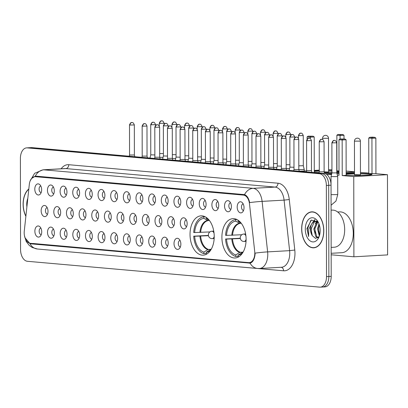 <?xml version="1.0" encoding="UTF-8"?>
<svg xmlns="http://www.w3.org/2000/svg" width="408" height="408" viewBox="0 0 408 408"><rect width="100%" height="100%" fill="white"/><g stroke="black" fill="none" stroke-linecap="round" stroke-linejoin="round"><path stroke-width="0.61" d="M214.226 236.569A19.691 12.072 -93.2 0 0 201.016 215.837A19.691 12.072 -93.2 0 0 190.026 234.427A19.691 12.072 -93.2 0 0 203.235 255.158A19.691 12.072 -93.2 0 0 214.226 236.569M246.101 239.384A19.691 12.072 -93.2 0 0 232.891 218.657A19.691 12.072 -93.2 0 0 221.901 237.247A19.691 12.072 -93.2 0 0 235.11 257.978A19.691 12.072 -93.2 0 0 246.101 239.384M224.538 205.907A5.574 3.417 86.8 0 1 229.27 201.195A5.574 3.417 86.8 0 1 231.387 206.514A5.574 3.417 86.8 0 1 229.826 211.043A5.574 3.417 86.8 0 1 226.333 210.946A5.574 3.417 86.8 0 1 224.538 205.907M230.51 202.73A3.346 2.05 -93.2 0 0 228.837 205.861A3.346 2.05 -93.2 0 0 230.887 209.381M211.89 204.785A5.574 3.417 86.8 0 1 216.623 200.078A5.574 3.417 86.8 0 1 218.739 205.392A5.574 3.417 86.8 0 1 217.178 209.926A5.574 3.417 86.8 0 1 213.685 209.829A5.574 3.417 86.8 0 1 211.89 204.785M217.862 201.613A3.346 2.05 -93.2 0 0 216.189 204.745A3.346 2.05 -93.2 0 0 218.234 208.259M199.242 203.669A5.574 3.417 86.8 0 1 203.975 198.956A5.574 3.417 86.8 0 1 206.091 204.275A5.574 3.417 86.8 0 1 204.53 208.809A5.574 3.417 86.8 0 1 201.032 208.707A5.574 3.417 86.8 0 1 199.242 203.669M205.214 200.496A3.346 2.05 -93.2 0 0 203.541 203.623A3.346 2.05 -93.2 0 0 205.586 207.142M186.589 202.552A5.574 3.417 86.8 0 1 191.326 197.839A5.574 3.417 86.8 0 1 193.438 203.159A5.574 3.417 86.8 0 1 191.882 207.687A5.574 3.417 86.8 0 1 188.384 207.59A5.574 3.417 86.8 0 1 186.589 202.552M192.561 199.374A3.346 2.05 -93.2 0 0 190.893 202.506A3.346 2.05 -93.2 0 0 192.938 206.025M173.941 201.43A5.574 3.417 86.8 0 1 178.673 196.722A5.574 3.417 86.8 0 1 180.79 202.036A5.574 3.417 86.8 0 1 179.229 206.57A5.574 3.417 86.8 0 1 175.736 206.474A5.574 3.417 86.8 0 1 173.941 201.43M179.913 198.257A3.346 2.05 -93.2 0 0 178.24 201.389A3.346 2.05 -93.2 0 0 180.29 204.903M161.293 200.313A5.574 3.417 86.8 0 1 166.025 195.6A5.574 3.417 86.8 0 1 168.142 200.92A5.574 3.417 86.8 0 1 166.581 205.454A5.574 3.417 86.8 0 1 163.088 205.351A5.574 3.417 86.8 0 1 161.293 200.313M167.265 197.141A3.346 2.05 -93.2 0 0 165.592 200.267A3.346 2.05 -93.2 0 0 167.642 203.786M148.645 199.196A5.574 3.417 86.8 0 1 153.377 194.483A5.574 3.417 86.8 0 1 155.494 199.803A5.574 3.417 86.8 0 1 153.933 204.332A5.574 3.417 86.8 0 1 150.44 204.235A5.574 3.417 86.8 0 1 148.645 199.196M154.617 196.019A3.346 2.05 -93.2 0 0 152.944 199.15A3.346 2.05 -93.2 0 0 154.989 202.664M135.992 198.074A5.574 3.417 86.8 0 1 140.729 193.367A5.574 3.417 86.8 0 1 142.846 198.681A5.574 3.417 86.8 0 1 141.285 203.215A5.574 3.417 86.8 0 1 137.787 203.118A5.574 3.417 86.8 0 1 135.992 198.074M141.969 194.902A3.346 2.05 -93.2 0 0 140.296 198.033A3.346 2.05 -93.2 0 0 142.341 201.547M123.344 196.957A5.574 3.417 86.8 0 1 128.076 192.244A5.574 3.417 86.8 0 1 130.193 197.564A5.574 3.417 86.8 0 1 128.632 202.098A5.574 3.417 86.8 0 1 125.139 201.996A5.574 3.417 86.8 0 1 123.344 196.957M129.316 193.785A3.346 2.05 -93.2 0 0 127.648 196.911A3.346 2.05 -93.2 0 0 129.693 200.43M110.696 195.84A5.574 3.417 86.8 0 1 115.428 191.128A5.574 3.417 86.8 0 1 117.545 196.447A5.574 3.417 86.8 0 1 115.984 200.976A5.574 3.417 86.8 0 1 112.491 200.879A5.574 3.417 86.8 0 1 110.696 195.84M116.668 192.663A3.346 2.05 -93.2 0 0 114.995 195.794A3.346 2.05 -93.2 0 0 117.045 199.308M98.047 194.718A5.574 3.417 86.8 0 1 102.78 190.011A5.574 3.417 86.8 0 1 104.897 195.325A5.574 3.417 86.8 0 1 103.336 199.859A5.574 3.417 86.8 0 1 99.843 199.762A5.574 3.417 86.8 0 1 98.047 194.718M104.02 191.546A3.346 2.05 -93.2 0 0 102.347 194.677A3.346 2.05 -93.2 0 0 104.392 198.191M85.399 193.601A5.574 3.417 86.8 0 1 90.132 188.889A5.574 3.417 86.8 0 1 92.249 194.208A5.574 3.417 86.8 0 1 90.688 198.742A5.574 3.417 86.8 0 1 87.19 198.64A5.574 3.417 86.8 0 1 85.399 193.601M91.372 190.429A3.346 2.05 -93.2 0 0 89.699 193.555A3.346 2.05 -93.2 0 0 91.744 197.074M72.746 192.484A5.574 3.417 86.8 0 1 77.484 187.772A5.574 3.417 86.8 0 1 79.596 193.086A5.574 3.417 86.8 0 1 78.04 197.62A5.574 3.417 86.8 0 1 74.542 197.523A5.574 3.417 86.8 0 1 72.746 192.484M78.718 189.307A3.346 2.05 -93.2 0 0 77.051 192.438A3.346 2.05 -93.2 0 0 79.096 195.952M60.098 191.362A5.574 3.417 86.8 0 1 64.831 186.655A5.574 3.417 86.8 0 1 66.948 191.969A5.574 3.417 86.8 0 1 65.387 196.503A5.574 3.417 86.8 0 1 61.894 196.406A5.574 3.417 86.8 0 1 60.098 191.362M66.071 188.19A3.346 2.05 -93.2 0 0 64.398 191.321A3.346 2.05 -93.2 0 0 66.448 194.835M47.45 190.245A5.574 3.417 86.8 0 1 52.183 185.533A5.574 3.417 86.8 0 1 54.3 190.852A5.574 3.417 86.8 0 1 52.739 195.386A5.574 3.417 86.8 0 1 49.246 195.284A5.574 3.417 86.8 0 1 47.45 190.245M53.422 187.073A3.346 2.05 -93.2 0 0 51.75 190.199A3.346 2.05 -93.2 0 0 53.8 193.718M34.802 189.128A5.574 3.417 86.8 0 1 39.535 184.416A5.574 3.417 86.8 0 1 41.652 189.73A5.574 3.417 86.8 0 1 40.091 194.264A5.574 3.417 86.8 0 1 36.598 194.167A5.574 3.417 86.8 0 1 34.802 189.128M40.775 185.951A3.346 2.05 -93.2 0 0 39.102 189.083A3.346 2.05 -93.2 0 0 41.147 192.596M237.186 207.024A5.574 3.417 86.8 0 1 241.919 202.312A5.574 3.417 86.8 0 1 244.035 207.631A5.574 3.417 86.8 0 1 242.48 212.165A5.574 3.417 86.8 0 1 238.981 212.063A5.574 3.417 86.8 0 1 237.186 207.024M243.158 203.852A3.346 2.05 -93.2 0 0 241.49 206.978A3.346 2.05 -93.2 0 0 243.535 210.497M180.3 223.043A5.574 3.417 86.8 0 1 185.038 218.331A5.574 3.417 86.8 0 1 187.155 223.65A5.574 3.417 86.8 0 1 185.594 228.179A5.574 3.417 86.8 0 1 182.096 228.082A5.574 3.417 86.8 0 1 180.3 223.043M186.278 219.866A3.346 2.05 -93.2 0 0 184.605 222.998A3.346 2.05 -93.2 0 0 186.65 226.516M167.652 221.927A5.574 3.417 86.8 0 1 172.385 217.214A5.574 3.417 86.8 0 1 174.502 222.528A5.574 3.417 86.8 0 1 172.941 227.062A5.574 3.417 86.8 0 1 169.447 226.965A5.574 3.417 86.8 0 1 167.652 221.927M173.624 218.749A3.346 2.05 -93.2 0 0 171.957 221.881A3.346 2.05 -93.2 0 0 174.002 225.394M155.004 220.804A5.574 3.417 86.8 0 1 159.737 216.092A5.574 3.417 86.8 0 1 161.854 221.411A5.574 3.417 86.8 0 1 160.293 225.945A5.574 3.417 86.8 0 1 156.799 225.843A5.574 3.417 86.8 0 1 155.004 220.804M160.976 217.632A3.346 2.05 -93.2 0 0 159.304 220.764A3.346 2.05 -93.2 0 0 161.354 224.278M142.356 219.688A5.574 3.417 86.8 0 1 147.089 214.975A5.574 3.417 86.8 0 1 149.206 220.294A5.574 3.417 86.8 0 1 147.645 224.823A5.574 3.417 86.8 0 1 144.151 224.726A5.574 3.417 86.8 0 1 142.356 219.688M148.328 216.51A3.346 2.05 -93.2 0 0 146.656 219.642A3.346 2.05 -93.2 0 0 148.701 223.161M129.708 218.571A5.574 3.417 86.8 0 1 134.441 213.858A5.574 3.417 86.8 0 1 136.558 219.173A5.574 3.417 86.8 0 1 134.997 223.706A5.574 3.417 86.8 0 1 131.498 223.609A5.574 3.417 86.8 0 1 129.708 218.571M135.68 215.393A3.346 2.05 -93.2 0 0 134.008 218.525A3.346 2.05 -93.2 0 0 136.053 222.039M117.055 217.449A5.574 3.417 86.8 0 1 121.793 212.736A5.574 3.417 86.8 0 1 123.904 218.056A5.574 3.417 86.8 0 1 122.349 222.589A5.574 3.417 86.8 0 1 118.85 222.488A5.574 3.417 86.8 0 1 117.055 217.449M123.027 214.276A3.346 2.05 -93.2 0 0 121.36 217.408A3.346 2.05 -93.2 0 0 123.405 220.922M104.407 216.332A5.574 3.417 86.8 0 1 109.14 211.619A5.574 3.417 86.8 0 1 111.257 216.939A5.574 3.417 86.8 0 1 109.696 221.468A5.574 3.417 86.8 0 1 106.202 221.371A5.574 3.417 86.8 0 1 104.407 216.332M110.379 213.154A3.346 2.05 -93.2 0 0 108.707 216.286A3.346 2.05 -93.2 0 0 110.757 219.805M91.759 215.215A5.574 3.417 86.8 0 1 96.492 210.502A5.574 3.417 86.8 0 1 98.608 215.817A5.574 3.417 86.8 0 1 97.048 220.351A5.574 3.417 86.8 0 1 93.554 220.254A5.574 3.417 86.8 0 1 91.759 215.215M97.731 212.038A3.346 2.05 -93.2 0 0 96.058 215.169A3.346 2.05 -93.2 0 0 98.109 218.683M79.111 214.093A5.574 3.417 86.8 0 1 83.844 209.381A5.574 3.417 86.8 0 1 85.961 214.7A5.574 3.417 86.8 0 1 84.4 219.234A5.574 3.417 86.8 0 1 80.906 219.132A5.574 3.417 86.8 0 1 79.111 214.093M85.083 210.921A3.346 2.05 -93.2 0 0 83.411 214.047A3.346 2.05 -93.2 0 0 85.456 217.566M66.458 212.976A5.574 3.417 86.8 0 1 71.196 208.264A5.574 3.417 86.8 0 1 73.307 213.583A5.574 3.417 86.8 0 1 71.752 218.112A5.574 3.417 86.8 0 1 68.253 218.015A5.574 3.417 86.8 0 1 66.458 212.976M72.435 209.799A3.346 2.05 -93.2 0 0 70.763 212.93A3.346 2.05 -93.2 0 0 72.808 216.449M53.81 211.859A5.574 3.417 86.8 0 1 58.543 207.147A5.574 3.417 86.8 0 1 60.659 212.461A5.574 3.417 86.8 0 1 59.099 216.995A5.574 3.417 86.8 0 1 55.605 216.898A5.574 3.417 86.8 0 1 53.81 211.859M59.782 208.682A3.346 2.05 -93.2 0 0 58.114 211.813A3.346 2.05 -93.2 0 0 60.16 215.327M41.162 210.737A5.574 3.417 86.8 0 1 45.895 206.025A5.574 3.417 86.8 0 1 48.011 211.344A5.574 3.417 86.8 0 1 46.451 215.878A5.574 3.417 86.8 0 1 42.957 215.776A5.574 3.417 86.8 0 1 41.162 210.737M47.134 207.565A3.346 2.05 -93.2 0 0 45.461 210.691A3.346 2.05 -93.2 0 0 47.512 214.21M174.017 243.535A5.574 3.417 86.8 0 1 178.75 238.823A5.574 3.417 86.8 0 1 180.866 244.142A5.574 3.417 86.8 0 1 179.306 248.676A5.574 3.417 86.8 0 1 175.807 248.574A5.574 3.417 86.8 0 1 174.017 243.535M179.989 240.363A3.346 2.05 -93.2 0 0 178.316 243.489A3.346 2.05 -93.2 0 0 180.361 247.008M161.364 242.418A5.574 3.417 86.8 0 1 166.102 237.706A5.574 3.417 86.8 0 1 168.213 243.02A5.574 3.417 86.8 0 1 166.658 247.554A5.574 3.417 86.8 0 1 163.159 247.457A5.574 3.417 86.8 0 1 161.364 242.418M167.336 239.241A3.346 2.05 -93.2 0 0 165.668 242.372A3.346 2.05 -93.2 0 0 167.714 245.886M148.716 241.296A5.574 3.417 86.8 0 1 153.449 236.584A5.574 3.417 86.8 0 1 155.565 241.903A5.574 3.417 86.8 0 1 154.005 246.437A5.574 3.417 86.8 0 1 150.511 246.34A5.574 3.417 86.8 0 1 148.716 241.296M154.688 238.124A3.346 2.05 -93.2 0 0 153.015 241.256A3.346 2.05 -93.2 0 0 155.066 244.769M136.068 240.179A5.574 3.417 86.8 0 1 140.801 235.467A5.574 3.417 86.8 0 1 142.917 240.786A5.574 3.417 86.8 0 1 141.357 245.32A5.574 3.417 86.8 0 1 137.863 245.218A5.574 3.417 86.8 0 1 136.068 240.179M142.04 237.002A3.346 2.05 -93.2 0 0 140.367 240.134A3.346 2.05 -93.2 0 0 142.417 243.653M123.42 239.062A5.574 3.417 86.8 0 1 128.153 234.35A5.574 3.417 86.8 0 1 130.269 239.664A5.574 3.417 86.8 0 1 128.709 244.198A5.574 3.417 86.8 0 1 125.215 244.101A5.574 3.417 86.8 0 1 123.42 239.062M129.392 235.885A3.346 2.05 -93.2 0 0 127.719 239.017A3.346 2.05 -93.2 0 0 129.764 242.531M110.767 237.941A5.574 3.417 86.8 0 1 115.505 233.228A5.574 3.417 86.8 0 1 117.616 238.547A5.574 3.417 86.8 0 1 116.061 243.081A5.574 3.417 86.8 0 1 112.562 242.984A5.574 3.417 86.8 0 1 110.767 237.941M116.744 234.768A3.346 2.05 -93.2 0 0 115.071 237.9A3.346 2.05 -93.2 0 0 117.116 241.414M98.119 236.824A5.574 3.417 86.8 0 1 102.852 232.111A5.574 3.417 86.8 0 1 104.968 237.431A5.574 3.417 86.8 0 1 103.408 241.964A5.574 3.417 86.8 0 1 99.914 241.862A5.574 3.417 86.8 0 1 98.119 236.824M104.091 233.646A3.346 2.05 -93.2 0 0 102.423 236.778A3.346 2.05 -93.2 0 0 104.468 240.297M85.471 235.707A5.574 3.417 86.8 0 1 90.204 230.994A5.574 3.417 86.8 0 1 92.32 236.309A5.574 3.417 86.8 0 1 90.76 240.842A5.574 3.417 86.8 0 1 87.266 240.746A5.574 3.417 86.8 0 1 85.471 235.707M91.443 232.529A3.346 2.05 -93.2 0 0 89.77 235.661A3.346 2.05 -93.2 0 0 91.82 239.175M72.823 234.585A5.574 3.417 86.8 0 1 77.556 229.872A5.574 3.417 86.8 0 1 79.672 235.192A5.574 3.417 86.8 0 1 78.112 239.726A5.574 3.417 86.8 0 1 74.618 239.629A5.574 3.417 86.8 0 1 72.823 234.585M78.795 231.412A3.346 2.05 -93.2 0 0 77.122 234.544A3.346 2.05 -93.2 0 0 79.167 238.058M60.175 233.468A5.574 3.417 86.8 0 1 64.908 228.755A5.574 3.417 86.8 0 1 67.024 234.075A5.574 3.417 86.8 0 1 65.464 238.604A5.574 3.417 86.8 0 1 61.965 238.507A5.574 3.417 86.8 0 1 60.175 233.468M66.147 230.291A3.346 2.05 -93.2 0 0 64.474 233.422A3.346 2.05 -93.2 0 0 66.519 236.941M47.522 232.351A5.574 3.417 86.8 0 1 52.26 227.639A5.574 3.417 86.8 0 1 54.371 232.953A5.574 3.417 86.8 0 1 52.816 237.487A5.574 3.417 86.8 0 1 49.317 237.39A5.574 3.417 86.8 0 1 47.522 232.351M53.494 229.174A3.346 2.05 -93.2 0 0 51.826 232.305A3.346 2.05 -93.2 0 0 53.871 235.819M34.874 231.229A5.574 3.417 86.8 0 1 39.607 226.516A5.574 3.417 86.8 0 1 41.723 231.836A5.574 3.417 86.8 0 1 40.163 236.37A5.574 3.417 86.8 0 1 36.669 236.273A5.574 3.417 86.8 0 1 34.874 231.229M40.846 228.057A3.346 2.05 -93.2 0 0 39.173 231.188A3.346 2.05 -93.2 0 0 41.223 234.702M254.704 251.415A10.032 6.151 86.8 0 1 254.801 253.164A10.032 6.151 86.8 0 1 249.201 262.635A10.032 6.151 86.8 0 1 248.651 262.625L30.376 243.321A10.032 6.151 86.8 0 1 24.281 231.04L29.315 184.421A10.032 6.151 86.8 0 1 34.823 176.679A10.032 6.151 86.8 0 1 35.368 176.69L243.423 195.09A10.032 6.151 86.8 0 1 249.507 203.893L254.704 251.415M323.809 230.806A18.018 11.047 -93.2 0 0 311.717 211.839A18.018 11.047 -93.2 0 0 301.66 228.847A18.018 11.047 -93.2 0 0 313.752 247.819A18.018 11.047 -93.2 0 0 323.809 230.806M312.895 211.874A18.018 11.047 -93.2 0 0 312.492 211.981M28.825 188.965A18.018 11.047 -93.2 0 0 23.103 204.214A18.018 11.047 -93.2 0 0 25.872 216.306M31.498 178.576L35.312 176.118A13.005 10.236 -84.9 0 1 43.855 169.825L253.088 188.328A14.861 9.109 86.8 0 1 262.104 201.374L267.628 251.889A13.005 0.877 173.8 0 0 255.133 253.123L255.046 254.628C254.383 259.524 252.731 262.354 250.079 263.124L249.747 263.16M29.973 243.658A13.005 10.236 95.1 0 0 37.393 249.007L257.494 268.474A13.005 10.236 -84.9 0 1 250.079 263.124L30.942 243.846L29.973 243.658L24.995 237.752M322.029 287.008A11.149 6.834 -93.2 0 0 322.636 287.018L324.982 286.885A11.149 6.834 -93.2 0 0 331.204 276.364L331.046 185.186A11.149 6.834 -93.2 0 0 324.176 173.461L31.921 147.619L29.575 147.752A11.149 6.834 -93.2 0 0 28.968 147.742A11.149 6.834 -93.2 0 1 29.575 147.752L321.83 173.594L29.575 147.752L27.229 147.88A11.149 6.834 -93.2 0 0 26.622 147.874A11.149 6.834 -93.2 0 0 20.4 158.396L20.558 249.569A11.149 6.834 -93.2 0 0 27.428 261.293L319.683 287.14A11.149 6.834 -93.2 0 0 320.29 287.15A11.149 6.834 -93.2 0 0 326.512 276.629L326.354 185.451A11.149 6.834 -93.2 0 0 319.484 173.726L27.229 147.88M331.046 185.186L328.7 185.319A11.149 6.834 -93.2 0 0 321.83 173.594A11.149 6.834 -93.2 0 1 328.7 185.319L328.858 276.496L328.7 185.319L326.354 185.451M322.636 287.018A11.149 6.834 -93.2 0 0 328.858 276.496A11.149 6.834 -93.2 0 1 322.636 287.018L320.29 287.15M244.545 194.621C247.003 195.6 248.707 198.263 249.66 202.603A13.005 0.877 173.8 0 1 262.104 201.374L284.09 200.134A14.861 9.109 -93.2 0 0 275.074 187.083L253.088 188.328A13.005 10.236 95.1 0 0 244.545 194.621L35.491 176.103M250.91 262.854L32.987 243.484M314.507 247.59A18.018 11.047 -93.2 0 0 314.915 247.651M31.921 147.619A11.149 6.834 -93.2 0 0 31.309 147.609L26.622 147.874M301.772 228.857A17.835 10.929 -93.2 0 0 313.742 247.636A17.835 10.929 -93.2 0 0 323.692 230.795A17.835 10.929 -93.2 0 0 311.727 212.022A17.835 10.929 -93.2 0 0 301.772 228.857M331.153 247.396L334.3 247.217A18.579 11.388 -93.2 0 0 344.668 229.679A18.579 11.388 -93.2 0 0 332.204 210.12L331.087 210.186M319.306 236.084L317.531 228.811L318.969 223.808M319.622 235.054L318.464 228.755L319.342 224.879M317.761 237.854L315.782 236.538L313.808 229.021L316.996 221.957L317.541 221.6M318.097 237.594L316.715 236.487L314.741 228.97L317.929 221.906M318.444 222.61L311.375 220.05L306.928 228.556L308.621 236.569L308.749 229.194L311.702 223.931A8.395 5.146 -93.2 0 0 310.503 229.204A8.395 5.146 -93.2 0 0 312.293 235.691L311.018 229.179L314.206 222.115L316.118 221.253M311.702 223.931L313.278 222.171L315.649 221.253L317.75 221.692M315.649 221.253L317.312 221.228M320.178 230.484A12.113 7.426 -93.2 0 0 318.051 221.87A12.113 7.426 -93.2 0 0 309.912 218.387A12.113 7.426 -93.2 0 0 305.291 229.169A12.113 7.426 -93.2 0 0 310.575 241.189A12.113 7.426 -93.2 0 0 318.913 237.135A12.113 7.426 -93.2 0 0 320.178 230.484M312.293 235.691L315.547 238.41L318.893 236.722M308.621 236.569L307.357 229.158L310.809 220.402M311.467 233.662L311.156 227.95M312.691 222.681L315.042 219.754M315.19 233.453L314.874 227.74M316.414 222.472L317.047 221.422M318.913 233.238L318.597 227.531M311.646 223.982L314.736 219.657M315.328 223.875L316.664 221.325M316.756 221.197L316.97 220.906M28.8 189.195A17.835 10.929 -93.2 0 0 23.22 204.224A17.835 10.929 -93.2 0 0 25.898 216.077M27.81 198.344A12.113 7.426 -93.2 0 0 26.734 204.536A12.113 7.426 -93.2 0 0 26.887 206.927M226.532 235.38L225.568 235.294A18.579 11.388 -93.2 0 1 235.758 219.611L235.758 221.177A17.019 10.429 -93.2 0 0 226.532 235.38L241.796 234.738M241.296 223.329L239.618 223.247L235.758 221.177M238.104 256.362L235.824 256.489A18.579 11.388 -93.2 0 1 225.573 239.001L240.281 238.252M331.163 253.297L341.873 252.695A20.436 12.526 -93.2 0 0 353.282 233.401A20.436 12.526 -93.2 0 0 339.573 211.89L337.671 211.997M235.758 219.611L236.951 219.545M225.573 239.001L226.537 239.083A17.019 10.429 -93.2 0 0 235.819 254.924L235.824 256.489M240.888 222.809A17.019 10.429 -93.2 0 0 239.802 222.1A17.019 10.429 -93.2 0 0 238.043 221.376L238.043 220.177M235.819 254.924L239.669 252.419L243.137 252.047M240.332 238.527L226.537 239.083M238.043 221.376L241.026 222.977M239.047 256.637L238.104 256.688A18.579 11.388 -93.2 0 0 239.231 256.515M238.104 256.688L238.104 255.122A17.019 10.429 -93.2 0 0 241.592 253.776A17.019 10.429 -93.2 0 0 242.587 252.95M242.969 252.333L241.954 252.618L238.104 255.122M346.147 173.869A14.489 1.02 179.9 0 1 354.501 173.492M360.448 173.482A14.489 1.02 179.9 0 1 368.909 173.839A14.489 1.02 179.9 0 1 371.969 174.461A14.489 1.02 179.9 0 1 362.263 175.44A14.489 1.02 179.9 0 1 346.147 175.139M375.931 173.675L368.806 173.614L368.745 138.031L369.786 137.302L372.54 137.144L374.825 137.348L375.87 138.093L375.931 173.675L387.462 174.695L387.6 254.898L353.894 256.8L331.163 254.791M360.448 172.416L368.806 173.043M354.501 172.752L346.147 173.221M339.022 173.624L336.988 173.742M331.658 174.043L327.496 174.277L331.51 174.629M337.34 175.144L339.022 175.297L338.961 139.714L342.159 140L342.286 139.184L340.007 138.98L338.961 139.714M342.22 175.578L346.147 175.358L346.086 139.776L342.159 140L342.22 175.578L353.751 176.598L387.462 174.695M327.496 175.149L327.496 174.277M353.751 176.598L353.894 256.8M375.87 138.093L371.938 138.317L372.004 173.895M374.825 137.348L372.07 137.501L371.938 138.317L368.745 138.031M369.786 137.302L372.07 137.501M340.007 138.98L345.041 139.026L342.286 139.184M346.086 139.776L345.041 139.026M360.453 174.848L360.392 141.122L354.445 141.132L354.506 174.859L360.453 174.848L355.654 174.695M346.147 174.242A14.489 1.02 179.9 0 1 348.575 174.068A14.489 1.02 179.9 0 1 354.506 173.864M360.448 173.854A14.489 1.02 179.9 0 1 371.724 174.644M194.657 232.56L193.693 232.473A18.579 11.388 -93.2 0 1 203.883 216.791L203.888 218.356A17.019 10.429 -93.2 0 0 194.657 232.56L209.921 231.917M209.421 220.509L207.743 220.427L203.888 218.356M206.229 253.541L203.949 253.669A18.579 11.388 -93.2 0 1 193.703 236.181L208.411 235.431M203.883 216.791L205.076 216.725M193.703 236.181L194.667 236.268A17.019 10.429 -93.2 0 0 203.944 252.103L203.949 253.669M209.013 219.989A17.019 10.429 -93.2 0 0 207.927 219.28A17.019 10.429 -93.2 0 0 206.167 218.561L206.167 217.362M203.944 252.103L207.794 249.599L211.262 249.227M208.457 235.707L194.667 236.268M206.167 218.561L209.151 220.162M207.172 253.817L206.229 253.873A18.579 11.388 -93.2 0 0 207.356 253.694M206.229 253.873L206.229 252.307A17.019 10.429 -93.2 0 0 209.717 250.961A17.019 10.429 -93.2 0 0 210.717 250.13M211.099 249.512L210.079 249.798L206.229 252.307M314.272 171.054A14.489 1.02 179.9 0 1 319.291 170.763M328.573 170.666A14.489 1.02 179.9 0 1 331.939 170.738M336.768 170.998A14.489 1.02 179.9 0 1 337.034 171.023A14.489 1.02 179.9 0 1 339.017 171.258M339.017 170.977L336.931 170.794L336.87 135.216L337.911 134.482L342.95 134.528L343.995 135.278L344 138.934M346.142 171.039L354.501 171.778M328.573 169.595L331.939 169.784M339.017 172.028A14.489 1.02 179.9 0 1 336.773 172.293M331.944 172.569A14.489 1.02 179.9 0 1 324.35 172.681M319.092 172.589A14.489 1.02 179.9 0 1 314.277 172.319M319.291 170.121L314.272 170.406M306.602 170.835L299.258 171.253L298.824 169.539L293.995 169.549L293.694 170.768M313.93 172.559L314.277 172.538L314.211 136.955L310.284 137.18L307.091 136.894L307.091 139.133M324.957 173.604L331.867 173.216M336.784 172.936L339.022 172.814M346.142 172.411L354.501 171.936M343.995 135.278L340.068 135.497L340.073 138.975M342.95 134.528L340.195 134.681L340.068 135.497L336.87 135.216M337.911 134.482L340.195 134.681M310.289 138.557L310.411 136.364L308.132 136.16L307.091 136.894M308.132 136.16L313.171 136.211L310.411 136.364M314.211 136.955L313.171 136.211M324.238 172.227L328.578 172.033L324.146 171.86M314.272 171.421A14.489 1.02 179.9 0 1 316.7 171.248A14.489 1.02 179.9 0 1 319.291 171.131M328.573 171.034A14.489 1.02 179.9 0 1 331.939 171.11M336.768 171.37A14.489 1.02 179.9 0 1 339.017 171.63M298.819 165.826L303.307 165.73L304.24 169.432L298.85 169.636M286.171 164.71L289.91 164.74M286.202 168.514L289.563 168.54M273.518 163.593L277.256 163.623M273.549 167.397L276.915 167.423M260.87 162.471L264.608 162.501M260.901 166.28L264.267 166.301M248.222 161.354L251.96 161.384M248.253 165.158L251.614 165.184M235.574 160.237L239.312 160.268M235.605 164.041L238.966 164.067M222.926 159.115L226.659 159.145M222.952 162.919L226.318 162.945M210.273 157.998L214.011 158.029M210.304 161.803L213.67 161.828M197.625 156.881L201.363 156.912M197.656 160.686L201.022 160.711M184.977 155.759L188.715 155.79M185.008 159.564L188.369 159.589M172.329 154.642L176.067 154.673M172.36 158.447L175.721 158.472M159.676 153.525L163.414 153.556M159.706 157.33L163.072 157.355M289.91 167.137L293.99 167.26M277.72 135.956L282.04 135.844C280.633 132.335 279.638 133.799 279.837 133.447A2.417 1.902 -84.9 0 0 279.623 133.441A2.417 1.902 95.1 0 0 277.72 135.956L277.21 135.854L277.262 166.025L281.341 166.138M265.072 134.839L269.392 134.727C267.985 131.218 266.99 132.677 267.189 132.325A2.417 1.902 -84.9 0 0 266.97 132.325A2.417 1.902 95.1 0 0 265.072 134.839L264.562 134.737L264.614 164.903L268.694 165.021M252.419 133.722L256.739 133.61C255.337 130.101 254.342 131.56 254.541 131.208A2.417 1.902 -84.9 0 0 254.322 131.203A2.417 1.902 95.1 0 0 252.419 133.722L251.909 133.615L251.966 163.786L256.046 163.904M239.771 132.6L244.091 132.488C242.684 128.979 241.694 130.443 241.888 130.091A2.417 1.902 -84.9 0 0 241.674 130.086A2.417 1.902 95.1 0 0 239.771 132.6L239.261 132.498L239.312 162.67L243.392 162.782M227.123 131.483L231.443 131.371C230.036 127.862 229.041 129.321 229.24 128.969A2.417 1.902 -84.9 0 0 229.026 128.969A2.417 1.902 95.1 0 0 227.123 131.483L226.613 131.381L226.664 161.548L230.744 161.665M214.475 130.366L218.795 130.254C217.388 126.745 216.393 128.204 216.592 127.852A2.417 1.902 -84.9 0 0 216.373 127.847A2.417 1.902 95.1 0 0 214.475 130.366L213.965 130.259L214.016 160.431L218.096 160.548M200.568 162.532L201.368 159.309L205.448 159.426M189.174 128.127L193.494 128.015C192.086 124.506 191.097 125.965 191.296 125.613A2.417 1.902 -84.9 0 0 191.077 125.613A2.417 1.902 95.1 0 0 189.174 128.127L188.664 128.025L188.72 158.192L192.795 158.309M176.526 127.01L180.846 126.898C179.438 123.389 178.444 124.848 178.643 124.496A2.417 1.902 -84.9 0 0 178.429 124.491A2.417 1.902 95.1 0 0 176.526 127.01L176.016 126.903L176.067 157.075L180.147 157.192M163.878 125.888L168.198 125.776C166.79 122.267 165.796 123.731 165.995 123.379A2.417 1.902 -84.9 0 0 165.781 123.374A2.417 1.902 95.1 0 0 163.878 125.888L163.368 125.786L163.419 155.958L167.499 156.07M151.23 124.772L155.55 124.659C154.142 121.151 153.148 122.609 153.347 122.257A2.417 1.902 -84.9 0 0 153.127 122.257A2.417 1.902 95.1 0 0 151.23 124.772L150.72 124.669L150.771 154.836L154.851 154.953M331.021 176.608L337.707 176.598L336.773 172.895L331.944 172.905L331.021 176.608L331.036 184.62M331.944 172.9L331.888 142.846L336.722 142.841C335.315 139.327 334.32 140.791 334.519 140.439A2.417 1.902 -84.9 0 0 334.3 140.434A2.417 1.902 95.1 0 0 332.398 142.953M319.75 141.831L324.069 141.719C322.662 138.21 321.672 139.669 321.866 139.317A2.417 1.902 -84.9 0 0 321.652 139.317A2.417 1.902 95.1 0 0 319.75 141.831L319.24 141.729L319.291 171.788L324.12 171.773L324.564 173.517M307.102 140.714L311.421 140.602C310.014 137.093 309.019 138.552 309.218 138.2A2.417 1.902 -84.9 0 0 309.004 138.195A2.417 1.902 95.1 0 0 307.102 140.714L306.592 140.612L306.643 170.666L311.472 170.656L311.906 172.38M281.8 138.475L286.125 138.363C284.718 134.854 283.723 136.313 283.922 135.961A2.417 1.902 -84.9 0 0 283.703 135.961A2.417 1.902 95.1 0 0 281.8 138.475L281.296 138.373L281.347 168.433L286.176 168.417L286.61 170.141M269.153 137.358L273.472 137.246C272.065 133.737 271.075 135.196 271.274 134.844A2.417 1.902 -84.9 0 0 271.055 134.839A2.417 1.902 95.1 0 0 269.153 137.358L268.642 137.256L268.699 167.311L273.528 167.3L273.962 169.024M256.505 136.241L260.824 136.129C259.417 132.615 258.427 134.079 258.621 133.727A2.417 1.902 -84.9 0 0 258.407 133.722A2.417 1.902 95.1 0 0 256.505 136.241L255.994 136.134L256.046 166.194L260.875 166.184L261.314 167.902M243.097 166.291L243.398 165.072L248.227 165.061L248.661 166.785M231.209 134.002L235.528 133.89C234.121 130.382 233.126 131.84 233.325 131.488A2.417 1.902 -84.9 0 0 233.106 131.483A2.417 1.902 95.1 0 0 231.209 134.002L230.699 133.901L230.75 163.955L235.579 163.945L236.013 165.668M218.555 132.886L222.875 132.773C221.473 129.26 220.478 130.723 220.677 130.371A2.417 1.902 -84.9 0 0 220.458 130.366A2.417 1.902 95.1 0 0 218.555 132.886L218.045 132.779L218.101 162.838L222.931 162.828L223.365 164.546M205.907 131.764L210.227 131.651C208.82 128.143 207.83 129.601 208.024 129.249A2.417 1.902 -84.9 0 0 207.81 129.249A2.417 1.902 95.1 0 0 205.907 131.764L205.397 131.662L205.448 161.721L210.278 161.706M193.259 130.647L197.579 130.535C196.171 127.026 195.177 128.484 195.376 128.132A2.417 1.902 -84.9 0 0 195.162 128.127A2.417 1.902 95.1 0 0 193.259 130.647L192.749 130.545L192.8 160.599L197.63 160.589L198.064 162.313M180.611 129.53L184.931 129.418C183.524 125.904 182.529 127.367 182.728 127.016A2.417 1.902 -84.9 0 0 182.509 127.01A2.417 1.902 95.1 0 0 180.611 129.53L180.101 129.423L180.152 159.482L184.982 159.472L185.416 161.191M167.958 128.408L172.283 128.296C170.876 124.787 169.881 126.245 170.08 125.894A2.417 1.902 -84.9 0 0 169.861 125.894A2.417 1.902 95.1 0 0 167.958 128.408L167.453 128.306L167.504 158.365L172.334 158.35L172.768 160.074M155.31 127.291L159.63 127.179C158.222 123.67 157.233 125.129 157.432 124.777A2.417 1.902 -84.9 0 0 157.213 124.772A2.417 1.902 95.1 0 0 155.31 127.291L154.8 127.189L154.856 157.243L159.686 157.233L160.12 158.957M142.203 156.121L147.033 156.116L147.472 157.835M130.014 125.052L134.334 124.94C132.926 121.431 131.932 122.89 132.131 122.538A2.417 1.902 -84.9 0 0 131.917 122.538A2.417 1.902 95.1 0 0 130.014 125.052L129.504 124.95L129.555 155.009L134.385 154.994L134.819 156.718M243.423 195.09L245.351 194.978M35.368 176.69L39.775 176.44M249.222 263.15L250.231 263.094M61.139 168.79A18.579 11.388 86.8 0 1 68.763 164.71L277.996 183.212A18.579 11.388 86.8 0 1 289.267 199.522L294.79 250.038A18.579 11.388 86.8 0 1 283.585 270.795L63.48 251.328A3.718 2.922 95.1 0 0 63.48 251.318A18.579 11.388 86.8 0 1 63.087 251.282M294.79 250.038L289.609 250.65L267.628 251.889A14.861 9.109 86.8 0 1 267.77 254.475A14.861 9.109 86.8 0 1 259.478 268.505L281.459 267.265A14.861 9.109 -93.2 0 0 289.757 253.235A14.861 9.109 -93.2 0 0 289.609 250.65L284.09 200.134L289.267 199.522M43.044 169.81A14.861 9.109 86.8 0 1 43.855 169.825L65.841 168.581A14.861 9.109 -93.2 0 0 65.025 168.57L43.044 169.81L34.624 173.313L30.151 180.933M326.512 276.629L331.204 276.364M319.484 173.726L324.176 173.461M277.996 183.212A3.718 2.922 95.1 0 1 275.074 187.083L65.841 168.581A3.718 2.922 95.1 0 0 68.763 164.71M283.585 270.795A3.718 2.922 95.1 0 0 281.168 267.281M30.942 243.846L33.986 243.673M240.236 223.385A14.566 8.925 -93.2 0 0 232.524 235.258M231.805 238.991A14.739 9.032 -93.2 0 0 239.669 252.419M239.618 223.247A14.739 9.032 -93.2 0 0 231.795 235.283M232.529 238.966A14.566 8.925 -93.2 0 0 240.286 252.205M241.954 252.618A14.739 9.032 -93.2 0 0 242.918 252.419M246.101 239.266A3.718 2.28 86.8 0 1 244.173 241.465A3.718 3.718 0 0 1 240.251 237.696A3.718 3.718 0 0 1 243.755 234.044A3.718 2.28 86.8 0 1 243.959 234.049A3.718 2.28 86.8 0 1 245.917 236.008M246.044 241.358L244.173 241.465A3.718 2.28 86.8 0 1 243.974 241.459M208.366 220.57A14.566 8.925 -93.2 0 0 200.649 232.443M199.93 236.171A14.739 9.032 -93.2 0 0 207.794 249.599M207.743 220.427A14.739 9.032 -93.2 0 0 199.925 232.468M200.654 236.145A14.566 8.925 -93.2 0 0 208.411 249.39M210.079 249.798A14.739 9.032 -93.2 0 0 211.048 249.599M328.578 172.033L328.517 138.307L322.575 138.317L322.575 139.49M214.226 236.446A3.718 2.28 86.8 0 1 212.303 238.644A3.718 3.718 0 0 1 208.376 234.875A3.718 3.718 0 0 1 211.885 231.224A3.718 2.28 86.8 0 1 212.084 231.229A3.718 2.28 86.8 0 1 214.042 233.192M214.169 238.537L212.303 238.644A3.718 2.28 86.8 0 1 212.099 238.639M298.936 135.675L303.256 135.563C301.849 132.054 300.854 133.513 301.053 133.161A2.417 1.902 -84.9 0 0 300.834 133.161A2.417 1.902 95.1 0 0 298.936 135.675L298.426 135.573L298.432 138.246M286.283 134.558L290.603 134.446C289.201 130.937 288.206 132.396 288.405 132.044A2.417 1.902 -84.9 0 0 288.186 132.039A2.417 1.902 95.1 0 0 286.283 134.558L285.773 134.456L285.779 137.129M273.635 133.441L277.955 133.329C276.548 129.815 275.558 131.279 275.752 130.927A2.417 1.902 -84.9 0 0 275.538 130.922A2.417 1.902 95.1 0 0 273.635 133.441L273.125 133.334L273.13 136.007M260.987 132.32L265.307 132.207C263.9 128.698 262.905 130.157 263.104 129.805A2.417 1.902 -84.9 0 0 262.89 129.805A2.417 1.902 95.1 0 0 260.987 132.32L260.477 132.218L260.483 134.89M248.339 131.203L252.659 131.09C251.251 127.582 250.257 129.04 250.456 128.688A2.417 1.902 -84.9 0 0 250.237 128.683A2.417 1.902 95.1 0 0 248.339 131.203L247.829 131.101L247.834 133.773M235.686 130.086L240.011 129.974C238.604 126.46 237.609 127.923 237.808 127.571A2.417 1.902 -84.9 0 0 237.589 127.566A2.417 1.902 95.1 0 0 235.686 130.086L235.176 129.979L235.181 132.651M223.038 128.964L227.358 128.852C225.95 125.343 224.961 126.801 225.16 126.449A2.417 1.902 -84.9 0 0 224.941 126.449A2.417 1.902 95.1 0 0 223.038 128.964L222.528 128.862L222.533 131.534M210.39 127.847L214.71 127.735C213.302 124.226 212.308 125.684 212.507 125.332A2.417 1.902 -84.9 0 0 212.293 125.327A2.417 1.902 95.1 0 0 210.39 127.847L209.88 127.745L209.885 130.417M197.742 126.73L202.062 126.618C200.654 123.104 199.66 124.567 199.859 124.216A2.417 1.902 -84.9 0 0 199.645 124.211A2.417 1.902 95.1 0 0 197.742 126.73L197.232 126.623L197.237 129.295M185.094 125.608L189.414 125.496C188.006 121.987 187.012 123.446 187.211 123.094A2.417 1.902 -84.9 0 0 186.992 123.094A2.417 1.902 95.1 0 0 185.094 125.608L184.584 125.506L184.589 128.178M172.441 124.491L176.761 124.379C175.353 120.87 174.364 122.329 174.563 121.977A2.417 1.902 -84.9 0 0 174.344 121.972A2.417 1.902 95.1 0 0 172.441 124.491L171.931 124.389L171.936 127.061M159.793 123.374L164.113 123.262C162.705 119.748 161.716 121.212 161.91 120.86A2.417 1.902 -84.9 0 0 161.696 120.855A2.417 1.902 95.1 0 0 159.793 123.374L159.283 123.267L159.288 125.939M290.369 137.078L294.688 136.966C293.281 133.457 292.291 134.915 292.485 134.564A2.417 1.902 -84.9 0 0 292.271 134.558A2.417 1.902 95.1 0 0 290.369 137.078L289.858 136.971L289.91 167.142L289.109 170.36M201.822 129.244L206.147 129.132C204.739 125.623 203.745 127.087 203.944 126.735A2.417 1.902 -84.9 0 0 203.725 126.73A2.417 1.902 95.1 0 0 201.822 129.244L201.317 129.142L201.368 159.314M331.061 194.641L337.737 194.616L335.963 201.088L331.077 205.219M294.454 139.597L298.773 139.485C297.366 135.971 296.371 137.435 296.57 137.083A2.417 1.902 -84.9 0 0 296.351 137.078A2.417 1.902 95.1 0 0 294.454 139.597L293.944 139.49L293.995 169.549M243.856 135.119L248.176 135.007C246.769 131.498 245.774 132.957 245.973 132.605A2.417 1.902 -84.9 0 0 245.759 132.605A2.417 1.902 95.1 0 0 243.856 135.119L243.346 135.017L243.398 165.077M142.662 126.169L146.982 126.062C145.574 122.548 144.585 124.012 144.779 123.66A2.417 1.902 -84.9 0 0 144.565 123.655A2.417 1.902 95.1 0 0 142.662 126.169L142.152 126.067L142.203 156.126L141.902 157.345M34.823 176.679L39.5 176.414M249.201 262.635L251.512 262.502M24.475 235.748L26.234 241.526L29.3 245.458L32.212 247.488L37.393 249.007M257.494 268.474L259.478 268.505M315.318 247.544L313.742 247.636M313.308 211.936L311.727 212.022M360.392 141.122A2.973 2.973 0 0 0 357.683 138.169A2.973 2.973 0 0 0 354.445 141.132M243.755 234.044L245.626 233.937M328.517 138.307A2.973 2.973 0 0 0 325.808 135.349A2.973 2.973 0 0 0 322.575 138.317M211.885 231.224L213.751 231.122M304.246 170.972L304.24 169.437M303.256 135.563L303.307 165.735M298.426 135.573C299.941 131.957 300.895 133.544 300.655 133.161L301.053 133.161M290.603 134.446L290.608 135.221M285.773 134.456C287.293 130.841 288.247 132.421 288.007 132.044L288.405 132.044M277.955 133.329L277.955 134.105M273.125 133.334C274.645 129.724 275.594 131.305 275.359 130.922L275.752 130.927M265.307 132.207L265.307 132.983M260.477 132.218C261.992 128.602 262.946 130.188 262.711 129.805L263.104 129.805M252.659 131.09L252.659 131.866M247.829 131.101C249.344 127.485 250.298 129.066 250.058 128.688L250.456 128.688M240.011 129.974L240.011 130.749M235.176 129.979C236.696 126.363 237.65 127.949 237.41 127.566L237.808 127.571M227.358 128.852L227.363 129.627M222.528 128.862C224.048 125.246 224.997 126.832 224.762 126.449L225.16 126.449M214.71 127.735L214.71 128.51M209.88 127.745C211.395 124.129 212.349 125.71 212.114 125.332L212.507 125.332M202.062 126.618L202.062 127.393M197.232 126.623C198.747 123.007 199.701 124.593 199.461 124.211L199.859 124.216M189.414 125.496L189.414 126.271M184.584 125.506C186.099 121.89 187.053 123.476 186.813 123.094L187.211 123.094M176.761 124.379L176.766 125.154M171.931 124.389C173.451 120.773 174.405 122.354 174.165 121.977L174.563 121.977M164.113 123.262L164.113 124.037M159.283 123.267C160.803 119.651 161.752 121.237 161.517 120.855L161.91 120.86M294.688 136.966L294.688 137.741M289.858 136.971C291.378 133.36 292.327 134.941 292.092 134.558L292.485 134.564M277.262 166.02L276.461 169.244M282.04 135.844L282.04 136.624M277.21 135.854C278.725 132.238 279.679 133.824 279.439 133.441L279.837 133.447M264.614 164.903L263.813 168.127M269.392 134.727L269.392 135.502M264.562 134.737C266.077 131.121 267.031 132.702 266.791 132.325L267.189 132.325M251.966 163.786L251.165 167.005M256.739 133.61L256.744 134.385M251.909 133.615C253.429 130.004 254.383 131.585 254.143 131.203L254.541 131.208M239.312 162.665L238.512 165.888M244.091 132.488L244.096 133.268M239.261 132.498C240.781 128.882 241.73 130.468 241.495 130.086L241.888 130.091M226.664 161.548L225.864 164.771M231.443 131.371L231.443 132.146M226.613 131.381C228.128 127.765 229.082 129.346 228.847 128.969L229.24 128.969M214.016 160.431L213.216 163.649M218.795 130.254L218.795 131.029M213.965 130.259C215.48 126.648 216.434 128.229 216.194 127.847L216.592 127.852M206.147 129.132L206.147 129.907M201.317 129.142C202.832 125.526 203.786 127.112 203.546 126.73L203.944 126.735M188.72 158.192L187.915 161.415M193.494 128.015L193.499 128.79M188.664 128.025C190.184 124.409 191.138 125.99 190.898 125.613L191.296 125.613M176.067 157.075L175.267 160.293M180.846 126.898L180.846 127.673M176.016 126.903C177.536 123.293 178.485 124.873 178.25 124.491L178.643 124.496M163.419 155.953L162.619 159.176M168.198 125.776L168.198 126.551M163.368 125.786C164.883 122.171 165.837 123.757 165.597 123.374L165.995 123.379M150.771 154.836L149.971 158.059M155.55 124.659L155.55 125.434M150.72 124.669C152.235 121.054 153.189 122.635 152.949 122.257L153.347 122.257M337.737 194.616L337.707 176.603M336.722 142.841L336.773 172.895M331.888 142.846C333.407 139.235 334.361 140.816 334.121 140.434L334.519 140.439M319.291 171.783L318.99 173.002M324.069 141.719L324.125 171.778M319.24 141.729C320.759 138.113 321.708 139.699 321.473 139.317L321.866 139.317M306.643 170.666L306.342 171.885M311.421 140.602L311.472 170.661M306.592 140.612C308.106 136.996 309.06 138.577 308.825 138.2L309.218 138.2M298.773 139.485L298.824 169.539M293.944 139.49C295.458 135.879 296.412 137.46 296.172 137.078L296.57 137.083M281.347 168.428L281.041 169.646M286.125 138.363L286.176 168.422M281.296 138.373C282.81 134.757 283.764 136.343 283.524 135.961L283.922 135.961M268.699 167.311L268.393 168.529M273.472 137.246L273.528 167.305M268.642 137.256C270.162 133.64 271.116 135.221 270.876 134.844L271.274 134.844M256.046 166.194L255.745 167.413M260.824 136.129L260.875 166.184M255.994 136.134C257.514 132.518 258.463 134.105 258.228 133.722L258.621 133.727M248.176 135.007L248.227 165.067M243.346 135.017C244.861 131.401 245.815 132.988 245.58 132.605L245.973 132.605M230.75 163.955L230.444 165.174M235.528 133.89L235.579 163.95M230.699 133.901C232.213 130.285 233.167 131.866 232.927 131.488L233.325 131.488M218.101 162.838L217.796 164.057M222.875 132.773L222.931 162.828M218.045 132.779C219.565 129.163 220.519 130.749 220.279 130.366L220.677 130.371M205.448 161.716L205.148 162.935M210.227 131.651L210.283 161.711L210.717 163.429M205.397 131.662C206.917 128.046 207.866 129.632 207.631 129.249L208.024 129.249M192.8 160.599L192.499 161.818M197.579 130.535L197.63 160.594M192.749 130.545C194.264 126.929 195.218 128.51 194.983 128.132L195.376 128.132M180.152 159.482L179.851 160.701M184.931 129.418L184.982 159.472M180.101 129.423C181.616 125.807 182.57 127.393 182.33 127.01L182.728 127.016M167.504 158.36L167.198 159.579M172.283 128.296L172.334 158.355M167.453 128.306C168.968 124.69 169.922 126.271 169.682 125.894L170.08 125.894M154.856 157.243L154.55 158.462M159.63 127.179L159.686 157.238M154.8 127.189C156.32 123.573 157.274 125.154 157.034 124.777L157.432 124.777M146.982 126.062L147.033 156.116M142.152 126.067C143.672 122.451 144.621 124.037 144.386 123.655L144.779 123.66M129.555 155.004L129.254 156.223M134.334 124.94L134.385 154.999M129.504 124.95C131.019 121.334 131.973 122.915 131.733 122.538L132.131 122.538"/></g></svg>

